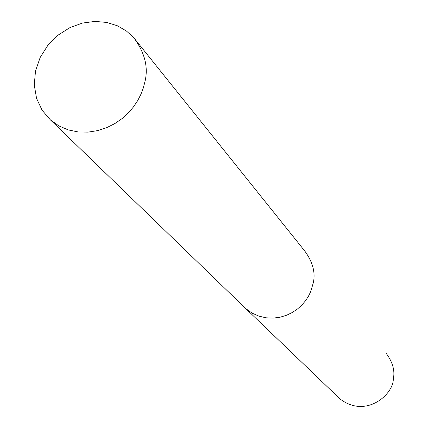 <?xml version="1.0" encoding="UTF-8"?>
<svg xmlns="http://www.w3.org/2000/svg" width="428" height="428" viewBox="0 0 428 428"><rect width="100%" height="100%" fill="white"/><g stroke="black" fill="none" stroke-linecap="round" stroke-linejoin="round"><path stroke-width="0.64" d="M50.397 119.888L58.871 125.896L68.282 129.919L78.163 131.952L88.088 132.118L97.691 130.61L106.69 127.667L114.875 123.558L122.108 118.556L128.325 112.917L133.509 106.866L137.688 100.607L140.914 94.299L143.273 88.077L144.846 82.037C148.586 67.48 144.873 52.681 133.707 37.643L126.463 31.046L117.465 25.819L106.882 22.449L95.059 21.4L82.502 23.053L69.914 27.622L58.096 35.112L47.909 45.25L40.162 57.496L35.487 71.069L34.267 85.028L36.562 98.387L42.115 110.247L50.397 119.888L245.699 308.529L339.837 398.784C366.01 419.194 393.605 394.108 393.284 379.048C395.13 370.782 392.717 362.152 386.056 353.154M245.827 308.642L252.103 313.125L258.994 316.18L266.173 317.817L273.332 318.106L280.222 317.185L286.642 315.227L292.452 312.413L297.556 308.941L301.922 304.993L305.533 300.729L308.422 296.294L310.632 291.8L313.243 283.02C315.671 272.615 312.761 261.84 304.522 250.69M133.707 37.643L304.41 250.562"/></g></svg>
